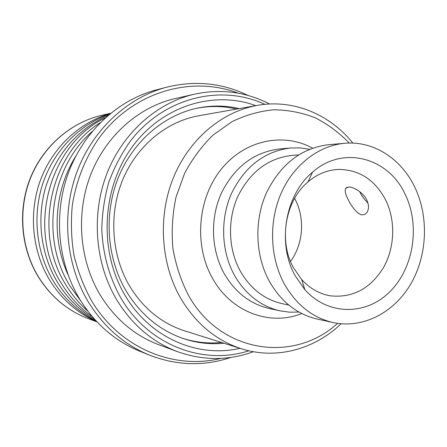 <?xml version="1.0" encoding="UTF-8"?>
<svg xmlns="http://www.w3.org/2000/svg" width="447" height="447" viewBox="0 0 447 447"><rect width="100%" height="100%" fill="white"/><g stroke="black" fill="none" stroke-linecap="round" stroke-linejoin="round"><path stroke-width="0.67" d="M109.56 114.119C79.734 124.478 54.294 150.147 43.124 182.655C32.089 215.203 36.134 252.734 53.484 281.325C64.39 298.898 78.588 312.09 96.071 320.912M107.883 115.533C77.962 129.066 57.333 152.583 45.996 186.086C36.235 218.248 40.727 254.606 57.629 282.521C67.257 298.143 79.577 310.397 94.596 319.298M105.157 117.941C49.231 144.571 26.205 229.06 61.557 283.655C69.726 296.992 79.94 307.961 92.199 316.554M100.106 122.763C50.014 154.137 32.821 233.284 65.927 284.918C72.012 294.919 79.309 303.647 87.819 311.112M92.065 131.636C50.444 167.536 40.096 238.748 70.073 286.114L81.002 301.272M75.778 156.232C54.115 190.668 51.042 237.81 68.045 274.765M248.102 95.479C222.55 83.013 195.512 80.225 166.982 87.12L156.673 89.802C118.55 99.72 84.388 130.692 68.721 172.061C53.187 213.465 57.579 262.49 79.683 299.132C94.92 323.656 114.901 340.994 139.626 351.146L149.505 355.142C176.895 365.685 204.067 366.434 231.021 357.393M166.982 87.12C128.077 97.239 93.144 128.987 77.113 171.458C61.211 213.962 65.698 264.306 88.282 301.881C103.86 327.031 124.266 344.782 149.505 355.142M238.173 93.177C191.567 75.28 133.592 91.551 99.586 137.274C85.623 157.109 76.219 180.471 72.313 205.341C70.715 222.075 71.263 238.681 73.962 255.159C77.862 271.301 83.701 286.443 91.467 300.596C119.517 348.107 173.861 370.15 220.874 358.388M269.535 104.017C246.09 91.853 221.109 88.562 194.59 94.149L175.163 98.575C138.995 106.816 106.146 135.441 90.808 174.38C75.593 213.353 79.315 259.964 100.055 294.757C114.946 318.929 134.625 335.624 159.098 344.849L177.789 351.761C203.357 360.74 228.551 360.723 253.376 351.711M194.59 94.149C157.109 102.687 122.953 132.603 106.984 173.408C91.138 214.242 94.987 263.115 116.533 299.507C131.999 324.79 152.416 342.206 177.789 351.761M264.92 104.352C221.287 84.036 164.854 97.072 131.01 140.252C121.886 152.919 114.527 166.798 108.934 181.879C104.475 197.434 102.095 213.353 101.787 229.641C102.95 254.349 109.269 277.079 120.757 297.825C148.27 345.319 203.173 365.707 248.845 350.778M255.818 105.654C213.677 90.126 161.976 105.732 131.893 147.331C101.732 188.779 98.787 251.18 124.853 295.009C149.628 337.798 197.736 358.265 239.989 348.302M239.223 108.593C225.947 105.503 212.465 105.257 198.764 107.861C164.714 114.499 133.346 140.788 118.438 177.275C103.637 213.783 106.71 257.908 126.032 290.807C140.459 314.504 159.685 330.473 183.706 338.709C196.954 343.067 210.353 344.576 223.919 343.235M182.577 338.323C195.412 342.374 208.38 343.76 221.488 342.469M110.331 113.488C79.566 122.316 52.64 147.37 40.47 180.074C28.418 212.806 32.083 251.186 49.757 280.252C61.658 299.306 77.325 313.101 96.753 321.639M236.714 109.04C223.886 106.056 210.844 105.743 197.596 108.096M366.652 199.876C363.601 192.718 352.8 186.444 348.649 187.014L345.598 188.41C344.704 191.059 345.581 194.831 348.23 199.72C351.403 206.436 358.215 215.275 362.618 214.823L365.07 214.264L366.87 212.677C369.093 208.928 369.021 204.659 366.652 199.876M341.083 323.779C314.52 349.336 276.341 359.902 241.447 348.766C216.069 340.53 195.78 323.622 180.571 298.048C160.635 263.199 157.73 216.192 173.447 177.571C189.271 138.978 222.142 111.61 257.321 105.391C293.366 98.876 329.847 114.315 352.867 143.107M241.447 348.766L184.572 330.825C161.512 323.332 143.113 308.279 129.367 285.672C111.342 254.874 108.677 213.605 122.774 179.638C136.972 145.694 166.602 121.461 198.597 115.79L257.321 105.391M337.552 323.36C294.126 363.389 220.432 353.482 188.332 295.048C180.873 280.459 175.71 264.769 172.844 247.99C171.408 230.92 172.458 214.001 175.995 197.233L184.527 173.509C192.322 158.769 201.91 145.895 213.297 134.877L232.054 121.645C245.565 115.08 259.483 111.13 273.804 109.783C288.08 109.945 301.826 112.594 315.051 117.729C327.735 124.177 339.156 132.619 349.308 143.062M298.965 312.045L289.483 312.185L280.051 310.861C260.741 306.301 245.52 294.4 234.39 275.156C221.17 251.169 220.03 218.941 231.619 193.177C245.045 166.29 264.73 151.226 290.673 147.991L300.2 147.896L309.581 149.264M332.998 322.527L317.13 319.029C296.853 314.247 280.861 301.557 269.155 280.967C255.254 255.293 254.086 220.701 266.328 193.065C280.526 164.233 301.25 148.113 328.5 144.699L344.693 143.297C373.558 140.598 401.384 158.841 414.81 187.209C429.075 216.935 427.377 255.662 410.597 284.286C393.807 312.844 362.724 328.981 332.998 322.527C312.324 317.649 296.015 304.63 284.068 283.459C269.882 257.064 268.708 221.455 281.23 193.015C293.808 164.591 318.84 145.538 344.693 143.297M405.166 194.311C420.353 225.422 413.788 267.988 389.924 291.656C366.261 315.554 328.187 315.817 304.899 289.734L294.964 275.436C276.872 243.095 285.287 194.54 312.565 172.162C343.028 144.962 388.504 157.618 405.166 194.311M385.683 200.038C395.785 220.611 394.88 247.56 383.442 267.664C370.228 288.857 352.426 298.233 330.048 295.791C319.197 293.813 309.721 288.376 301.624 279.487L293.372 267.585C278.38 240.704 285.315 200.597 307.989 181.895C317.174 174.134 327.277 169.977 338.29 169.424C359.159 169.553 374.96 179.761 385.683 200.038M288.728 305.016L282.588 303.753C264.635 299.753 250.51 288.835 240.223 270.988C228.182 249.029 227.255 219.561 237.966 196.093C250.381 171.603 268.485 158.026 292.271 155.366L298.523 154.908M294.612 198.356L295.098 199.273C305.206 218.298 303.295 244.151 290.5 261.428M367.875 202.999C364.232 199.368 361.483 195.568 359.645 191.584M38.263 276.788C20.707 247.99 17.573 209.928 30.351 177.984C43.247 146.08 71.028 122.316 102.139 115.203C71.185 122.271 43.426 146.013 30.536 178.012C17.757 210.034 20.942 248.236 38.537 277.017C51.159 297.026 67.933 310.978 88.852 318.873L96.977 321.879M280.051 310.861L269.06 308.436C250.046 303.949 235.061 292.282 224.109 273.441C211.101 249.951 209.967 218.421 221.354 193.205C234.546 166.893 253.918 152.148 279.464 148.963L290.673 147.991M301.775 313.548C269.988 326.399 230.965 312.146 212.359 278.023C193.83 245.202 197.63 198.507 221.159 169.335C244.598 140.012 283.314 132.088 312.565 148.141M102.139 115.203L110.582 113.281M38.341 276.911C50.98 296.937 67.815 310.922 88.852 318.873M301.624 279.487L304.899 289.734M307.989 181.895L312.565 172.162M347.336 187.176L345.598 188.41"/></g></svg>
